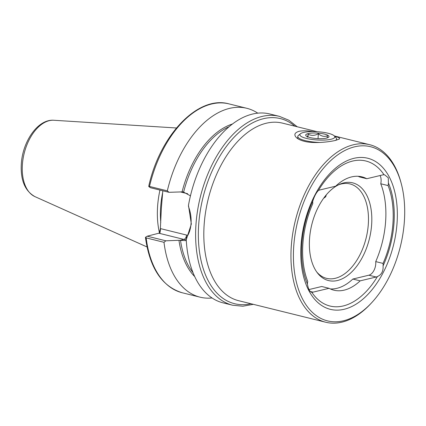 <?xml version="1.0" encoding="UTF-8"?>
<svg xmlns="http://www.w3.org/2000/svg" width="426" height="426" viewBox="0 0 426 426"><rect width="100%" height="100%" fill="white"/><g stroke="black" fill="none" stroke-linecap="round" stroke-linejoin="round"><path stroke-width="0.64" d="M388.086 185.582A10.117 5.964 103.9 0 0 388.427 183.036L388.256 177.78L384.784 174.921L384.034 174.782A74.699 44.022 103.9 0 0 352.6 161.071A74.699 44.022 103.9 0 0 318.376 190.513C316.177 192.802 314.303 196.349 312.764 201.168A10.117 5.964 103.9 0 0 312.78 203.623A73.016 43.031 103.9 0 0 307.748 281.453A10.117 5.964 103.9 0 0 307.407 283.998C308.296 289.147 309.761 291.895 311.795 292.252A10.117 5.964 103.9 0 0 313.025 292.151L329.064 288.311A58.373 34.399 103.9 0 0 333.899 290.181A58.373 34.399 103.9 0 0 360.162 280.856L376.201 277.017A10.117 5.964 103.9 0 0 377.452 276.522C381.558 274.706 383.427 271.154 383.07 265.867A10.117 5.964 103.9 0 0 383.049 263.412A73.016 43.031 103.9 0 0 388.086 185.582L380.759 183.771A73.016 43.031 -76.1 0 1 375.727 261.601A10.117 5.964 -76.1 0 1 368.873 275.201L352.84 279.046L360.162 280.856M383.07 265.867A74.699 44.022 103.9 0 0 388.427 183.036M311.417 292.209L311.795 292.252A74.699 44.022 103.9 0 0 377.452 276.522M312.764 201.168A74.699 44.022 103.9 0 0 307.407 283.998M329.064 288.311L321.737 286.501L308.972 289.558M330.32 288.935A58.373 34.399 103.9 0 0 352.84 279.046M159.154 233.331L160.352 228.906L161.358 208.021L162.817 190.779M167.322 190.848L169.021 192.312L150.351 187.696L148.754 186.481L148.796 185.965C160.091 134.978 198.09 95.062 228.975 103.885A97.288 57.334 -76.1 0 0 149.505 186.439L167.322 190.848A97.288 57.334 -76.1 0 1 246.792 108.289A97.288 57.334 -76.1 0 1 257.773 113.162M148.754 186.481L149.505 186.439M212.063 297.982A97.288 57.334 -76.1 0 1 200.076 297.172A97.288 57.334 -76.1 0 1 163.994 242.303L146.177 237.9L145.468 237.293L147.215 236.19L159.942 232.931L160.634 228.645L186.54 235.051A21.114 16.316 -103.5 0 0 187.882 235.317M145.953 237.607L145.468 237.293M147.215 236.19L165.884 240.807L178.963 240.307L186.295 240.637M165.884 240.807L163.994 242.303M190.449 195.843L183.095 191.849L169.021 192.312M253.348 304.334L242.809 306.219L232.617 305.224L223.043 302.854A97.288 57.334 -76.1 0 1 186.242 239.779L186.529 237.42C191.833 229.965 192.621 217.649 188.521 206.663L188.468 205.337A97.288 57.334 -76.1 0 1 269.759 113.971L279.334 116.335L288.817 120.201L297.257 126.783M188.468 205.337L191.343 224.033L186.242 239.779M159.446 232.745A67.958 40.049 -76.1 0 1 157.567 206.866A67.958 40.049 -76.1 0 1 159.963 190.071M401.223 183.5L400.871 182.179A91.452 53.894 103.9 0 0 369.64 144.686A91.452 53.894 103.9 0 0 353.42 144.771A91.452 53.894 103.9 0 0 292.699 233.757A91.452 53.894 103.9 0 0 325.73 322.237A91.452 53.894 103.9 0 0 370.833 303.621L371.765 302.62A89.7 52.861 103.9 0 0 401.223 183.5A89.7 52.861 103.9 0 0 354.682 146.81A89.7 52.861 103.9 0 0 294.11 269.046A89.7 52.861 103.9 0 0 371.765 302.62M353.942 158.323A77.83 45.87 103.9 0 0 305.016 281.511A77.83 45.87 103.9 0 0 388.224 261.569A77.83 45.87 103.9 0 0 353.942 158.323M384.034 174.782A10.117 5.964 103.9 0 0 382.804 174.884L366.765 178.723A58.373 34.399 103.9 0 0 361.93 176.854A58.373 34.399 103.9 0 0 335.667 186.178L319.628 190.017A10.117 5.964 103.9 0 0 318.376 190.513M366.765 178.723L359.443 176.912A58.373 34.399 103.9 0 0 358.181 176.289M380.093 175.533A10.117 5.964 -76.1 0 1 380.759 183.771M343.745 182.898A50.327 29.66 103.9 0 0 339.421 184.394A50.327 29.66 103.9 0 0 311.795 224.587A50.327 29.66 103.9 0 0 317.503 273.018A50.327 29.66 103.9 0 0 368.479 242.197A50.327 29.66 103.9 0 0 343.745 182.898M316.758 272.012A48.644 28.67 103.9 0 0 326.625 278.359A48.644 28.67 103.9 0 0 366.131 238.022A48.644 28.67 103.9 0 0 349.98 183.92A48.644 28.67 103.9 0 0 341.354 183.963A48.644 28.67 103.9 0 0 338.287 184.937M313.099 131.575C307.407 130.66 302.71 130.574 299.02 131.32C294.771 132.635 293.796 134.621 296.091 137.273C297.699 138.972 300.426 140.314 304.265 141.294C313.158 143.706 328.212 142.183 335.645 140.378L339.389 139.025C340.252 138.221 338.681 137.316 334.682 136.299M375.727 261.601L383.049 263.412M320.048 142.454A19.458 4.585 -176.3 0 1 305.974 140.798A19.458 4.585 -176.3 0 1 297.795 136.48A19.458 4.585 -176.3 0 1 298.445 135.404L300.442 133.753A17.514 4.127 -176.3 0 1 317.599 131.73A17.514 4.127 -176.3 0 1 334.351 135.942A17.514 4.127 -176.3 0 1 327.083 139.877A17.514 4.127 -176.3 0 1 307.221 138.604A17.514 4.127 -176.3 0 1 300.442 133.753M334.351 135.942L336.119 137.843A19.458 4.585 -176.3 0 1 336.625 138.988A19.458 4.585 -176.3 0 1 335.459 140.42M310.591 137.683A11.672 2.753 -176.3 0 1 305.985 135.782A11.672 2.753 -176.3 0 1 313.557 133.008A11.672 2.753 -176.3 0 1 327.924 135.346A11.672 2.753 -176.3 0 1 328.59 137.247A11.672 2.753 -176.3 0 1 310.591 137.683M307.114 136.757C307.338 137.811 307.684 136.948 308.158 134.179C311.406 135.926 314.798 135.761 318.35 133.695C321.273 136.299 324.319 136.996 327.493 135.787L327.056 137.96M326.3 194.847L325.826 196.434A12.407 2.923 -176.3 0 1 325.443 196.961L324.639 197.621A11.63 2.742 -176.3 0 1 323.739 198.122M325.443 196.961A12.407 2.923 -176.3 0 1 324.095 197.632M307.982 136.922L308.158 134.179M318.03 138.642L318.35 133.695M200.076 297.172L182.259 292.768A97.288 57.334 -76.1 0 1 146.177 237.9M194.719 276.586A83.475 49.192 -76.1 0 1 178.963 240.307M182.099 191.812A83.475 49.192 -76.1 0 1 232.458 124.009M193.053 272.72A82.692 48.734 -76.1 0 1 180.523 240.44M183.659 191.956A82.692 48.734 -76.1 0 1 229.177 126.644M232.617 305.224A97.288 57.334 -76.1 0 1 195.923 225.168A97.288 57.334 -76.1 0 1 279.334 116.335M53.814 120.265C37.776 118.934 22.477 141.736 21.3 164.18C20.469 180.209 25.012 191.024 34.932 196.626A39.554 23.313 -76.1 0 1 22.365 164.894A39.554 23.313 -76.1 0 1 53.814 120.265L176.439 127.986M160.762 222.51A67.958 40.049 -76.1 0 1 160.618 207.622A67.958 40.049 -76.1 0 1 162.727 192.195M250.967 303.749A95.344 56.189 -76.1 0 1 198.649 225.258A95.344 56.189 -76.1 0 1 234.859 136.437A95.344 56.189 -76.1 0 1 294.883 126.197M187.69 193.734L180.209 191.881M160.352 228.906L160.634 228.645M179.958 240.344L183.894 239.401L159.249 233.31M186.247 239.806A25.001 19.319 76.5 0 1 183.894 239.401A3.893 2.295 103.9 0 0 186.54 235.051M317.136 131.698L282.507 123.135A91.452 53.894 103.9 0 0 266.287 123.226A91.452 53.894 103.9 0 0 204.102 225.439A91.452 53.894 103.9 0 0 238.597 300.687L325.73 322.237M368.873 275.201L376.201 277.017M310.234 291.464L313.025 292.151M182.259 292.768C162.008 286.549 149.739 268.114 145.447 237.458M246.792 108.289L228.975 103.885M34.932 196.626L147.018 246.958M161.651 204.469L161.539 205.667M334.367 135.963L369.64 144.686M297.795 136.48L297.657 138.583"/></g></svg>

